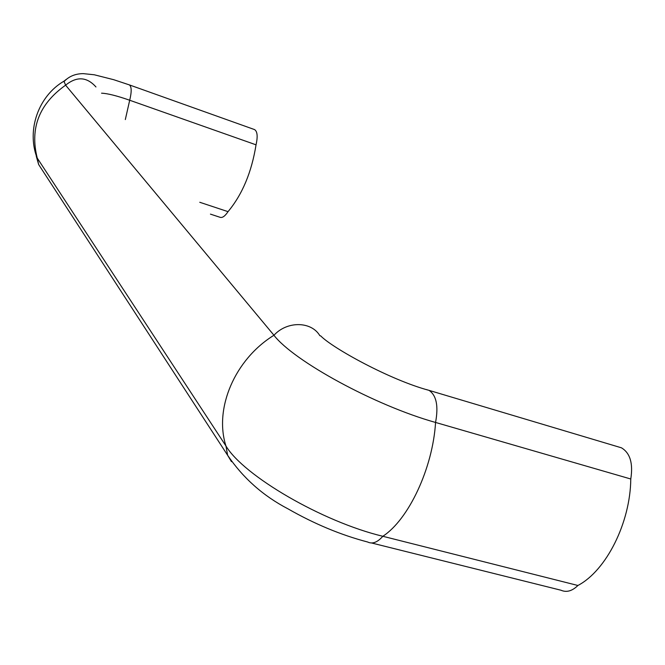 <?xml version="1.0" encoding="UTF-8"?>
<svg xmlns="http://www.w3.org/2000/svg" width="665" height="665" viewBox="0 0 665 665"><rect width="100%" height="100%" fill="white"/><g stroke="black" fill="none" stroke-linecap="round" stroke-linejoin="round"><path stroke-width="1" d="M231.462 461.651L227.629 455.292L225.959 445.999L37.265 158.104C29.684 128.279 39.127 103.973 65.602 85.178L273.963 335.26C287.072 320.863 311.212 321.178 319.782 335.576M65.602 85.178L63.94 81.188L66.342 79.318M37.265 158.095L35.827 154.122M101.562 93.191C107.447 93.399 116.824 95.752 129.7 100.24L125.319 119.575M254.18 129.459L254.57 129.592C257.405 131.446 257.895 136.516 256.042 144.829C251.644 172.227 242.309 194.504 228.029 211.653C224.961 216.241 222.285 218.12 219.982 217.272L210.439 214.13M228.029 211.653L199.766 202.276M256.042 144.829L129.7 100.249C131.77 91.695 131.653 86.583 129.351 84.896L113.723 79.7L94.247 74.771L83.3 73.632C75.27 73.674 68.794 76.392 63.882 81.787M618.068 446.805L621.442 447.811C630.129 453.006 633.238 463.405 630.777 479C630.378 522.732 606.214 570.695 577.91 585.483L382.832 536.281C377.437 542.407 372.367 544.311 367.612 541.992M630.777 479L435.567 422.45C432.774 468.177 408.643 519.564 382.832 536.281C322.184 521.751 243.548 475.625 225.959 445.982M273.955 335.285C293.722 361.029 374.869 405.484 435.558 422.458C438.609 406.024 436.431 395.334 429.033 390.363L621.442 447.811M577.91 585.483C572.166 591.094 566.522 592.673 560.961 590.221L371.585 542.981M225.959 445.991C213.889 408.643 234.753 359.399 273.955 335.26M65.611 85.178C76.741 76.167 86.857 76.766 95.96 86.965M42.028 169.725L38.645 164.496L37.265 158.17M129.085 84.796L254.57 129.592M426.124 389.49L429.033 390.363C390.122 379.981 332.35 348.003 320.729 335.916L319.832 335.684M367.612 542C340.946 535.009 314.404 523.954 287.97 508.833C263.165 495.882 243.049 478.035 227.629 455.284L38.636 164.496L36.284 156.275M63.94 81.188C38.578 95.951 26.475 129.742 36.957 157.605"/></g></svg>
